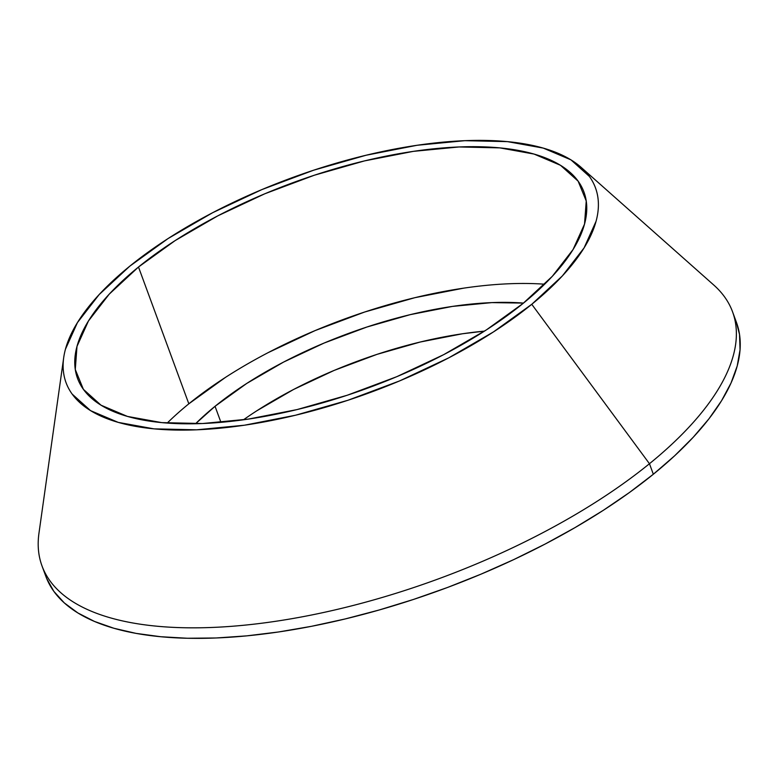 <?xml version="1.0" encoding="UTF-8"?>
<svg xmlns="http://www.w3.org/2000/svg" width="779" height="779" viewBox="0 0 779 779"><rect width="100%" height="100%" fill="white"/><g stroke="black" fill="none" stroke-linecap="round" stroke-linejoin="round"><path stroke-width="1.17" d="M63.703 357.629L38.95 533.294A367.912 149.052 -20.2 0 0 253.379 624.232A367.912 149.052 -20.2 0 0 649.462 463.719A367.912 149.052 159.8 0 1 288.59 619.247A367.912 149.052 159.8 0 1 41.998 565.914L45.873 576.431A367.912 149.052 -20.2 0 0 292.466 629.773A367.912 149.052 -20.2 0 0 653.328 474.245L649.462 463.719L531.765 304.297A282.066 114.279 159.8 0 1 228.101 427.35A282.066 114.279 159.8 0 1 63.703 357.629A282.066 114.279 159.8 0 1 129.762 266.194L99.147 294.579L77.433 322.603L65.455 349.196C63.138 357.727 62.544 365.77 63.674 373.326C64.793 380.882 67.627 387.796 72.155 394.077L90.568 410.64L118.223 422.384L154.038 428.859L196.649 429.813L244.411 425.217L295.494 415.236L347.931 400.27L399.705 380.873L448.831 357.804L493.419 331.942L531.765 304.297L562.38 275.912L584.084 247.888L596.062 221.294C598.379 212.764 598.973 204.721 597.853 197.165C596.724 189.609 593.89 182.695 589.362 176.414L570.949 159.851L543.294 148.107L507.48 141.632L464.868 140.678L417.106 145.274L366.023 155.255L313.586 170.221L261.812 189.618L212.686 212.686L168.098 238.54L129.762 266.194A282.066 114.279 159.8 0 1 581.046 167.29A282.066 114.279 159.8 0 1 531.765 304.297L649.462 463.719A367.912 149.052 -20.2 0 0 713.749 285.017L581.046 167.29M544.638 284.208A269.797 109.303 -20.2 0 0 188.83 403.814L138.496 267.022A269.797 109.303 159.8 0 1 403.132 152.976A269.797 109.303 159.8 0 1 583.968 192.082A269.797 109.303 159.8 0 1 523.021 303.469A269.797 109.303 159.8 0 1 258.385 417.515A269.797 109.303 159.8 0 1 77.549 378.409A269.797 109.303 159.8 0 1 138.496 267.022L188.83 403.814A269.797 109.303 -20.2 0 0 167.212 423.075M256.778 410.815L293.615 389.451L334.201 370.395L376.968 354.377L420.29 342.01L462.483 333.763L484.46 331.124A233.009 94.405 -20.2 0 0 243.447 419.803M215.043 406.297A233.009 94.405 159.8 0 1 523.488 303.089L491.88 302.612L452.424 306.41L410.221 314.648L366.909 327.024L324.132 343.042L283.546 362.099L246.719 383.453L215.043 406.297L220.944 422.345L215.043 406.297A233.009 94.405 159.8 0 0 195.558 423.747L215.043 406.297M463.68 288.152L414.817 297.695L364.669 312.019L315.144 330.569L268.151 352.634M225.501 377.367L188.83 403.814M523.021 303.469L486.349 329.916L443.699 354.649L396.706 376.715L347.181 395.265L297.023 409.588L248.17 419.131L202.482 423.533L161.72 422.617L127.464 416.424L101.017 405.187L83.392 389.344L75.281 369.499L76.985 346.412L88.446 320.977L109.216 294.17L138.496 267.022L175.168 240.575L217.818 215.841L264.811 193.776L314.336 175.226L364.494 160.902L413.357 151.36L459.035 146.958L499.797 147.874L534.053 154.067L560.5 165.304L578.125 181.147L586.236 200.992L584.532 224.079L573.071 249.514L552.301 276.321L523.021 303.469M732.562 311.834A367.912 149.052 159.8 0 1 649.462 463.719L653.328 474.245A367.912 149.052 -20.2 0 0 736.437 322.36L732.562 311.834M736.408 322.272L739.534 334.512L740.05 349.771L737.207 365.984L731.033 383.005L721.588 400.669L708.958 418.8L693.261 437.223L674.663 455.764L653.328 474.245L629.471 492.484L603.326 510.313L575.126 527.549L545.164 544.034L513.712 559.614L481.081 574.123L447.594 587.444L413.552 599.421L379.295 609.957L345.155 618.954L311.454 626.316L278.531 631.973L246.68 635.868L216.231 637.972L187.457 638.254L160.649 636.716L136.062 633.385L113.929 628.273L94.473 621.438L77.871 612.946L64.277 602.888L53.839 591.349L46.652 578.437"/></g></svg>
